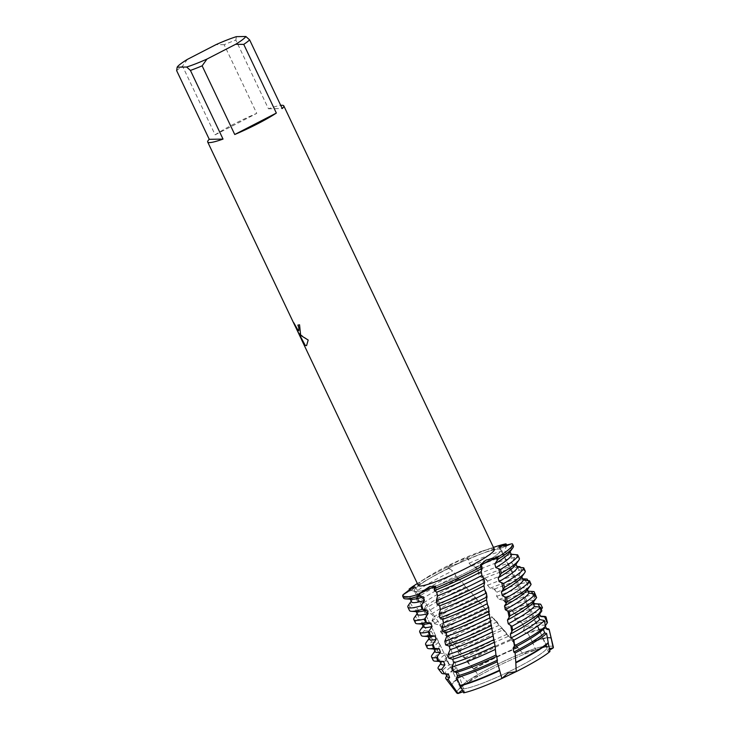 <?xml version="1.0" encoding="UTF-8"?>
<svg xmlns="http://www.w3.org/2000/svg" width="730" height="730" viewBox="0 0 730 730"><rect width="100%" height="100%" fill="white"/><g stroke="black" fill="none" stroke-linecap="round" stroke-linejoin="round"><path stroke-width="0.55" stroke-dasharray="3.65 2.74" d="M462.729 688.864A47.943 5.84 154.6 0 1 460.603 688.198A47.943 5.84 154.6 0 1 461.597 685.945A47.943 5.84 154.6 0 1 501.41 662.356A47.943 5.84 154.6 0 1 544.854 646.415A47.943 5.84 154.6 0 1 545.1 646.406A47.943 5.84 154.6 0 1 547.226 647.072A47.943 5.84 154.6 0 1 512.049 670.186A47.943 5.84 154.6 0 1 462.729 688.864A47.943 5.84 154.6 0 1 460.603 688.198A47.943 5.84 154.6 0 1 461.597 685.945A47.943 5.84 154.6 0 1 501.41 662.356A47.943 5.84 154.6 0 1 544.854 646.415A47.943 5.84 154.6 0 1 545.1 646.406A47.943 5.84 154.6 0 1 547.226 647.072A47.943 5.84 154.6 0 1 512.049 670.186A47.943 5.84 154.6 0 1 462.729 688.864M458.066 693.5A53.5 6.515 154.6 0 1 457.746 690.279A53.5 6.515 154.6 0 1 468.195 682.313L474.838 676.874L479.072 675.834L474.838 676.874L468.195 682.313L479.072 675.834A53.5 6.515 154.6 0 1 523.538 654.536L527.169 651.79L535.856 649.901L527.169 651.79L523.538 654.536L535.856 649.901A53.5 6.515 154.6 0 1 550.648 646.169A53.5 6.515 154.6 0 1 550.922 646.159A53.5 6.515 154.6 0 1 552.938 646.524M416.501 591.51A47.943 5.84 154.6 0 1 414.375 590.844A47.943 5.84 154.6 0 1 449.552 567.73A47.943 5.84 154.6 0 1 498.873 549.051A47.943 5.84 154.6 0 1 500.999 549.717A47.943 5.84 154.6 0 1 465.822 572.831A47.943 5.84 154.6 0 1 416.501 591.51A47.943 5.84 154.6 0 1 414.375 590.844A47.943 5.84 154.6 0 1 449.552 567.73A47.943 5.84 154.6 0 1 498.873 549.051A47.943 5.84 154.6 0 1 500.999 549.717A47.943 5.84 154.6 0 1 465.822 572.831A47.943 5.84 154.6 0 1 416.501 591.51M176.651 70.646A42.121 5.137 154.6 0 1 182.536 66.156L215.149 134.822A42.121 5.137 154.6 0 1 256.759 113.378L224.146 44.712A42.121 5.137 154.6 0 1 235.863 40.123L268.467 108.788A42.121 5.137 154.6 0 1 280.731 105.376M418.244 585.423A42.121 5.137 154.6 0 1 427.689 576.946A42.121 5.137 154.6 0 1 481.818 551.25A42.121 5.137 154.6 0 1 492.485 548.705A42.121 5.137 154.6 0 1 494.347 549.288M528.027 580.669L529.013 582.43A60.791 7.409 -25.4 0 0 528.456 582.421A60.791 7.409 -25.4 0 0 497.057 592.057L494.52 589.083L490.049 588.28L487.594 585.277L487.613 581.043L485.058 578.087L480.915 577.174L478.433 574.191L478.095 570.103L475.513 567.173L471.653 566.152L469.125 563.195L468.505 559.235L467.218 557.775L466.534 557.976C463.623 558.486 446.879 566.37 447.499 566.9L457.856 563.551L467.218 557.775A60.791 7.409 154.6 0 1 494.511 547.035M416.392 584.128A60.791 7.409 154.6 0 1 447.572 566.955L452.536 570.887L455.036 573.798L455.849 576.189L461.862 581.691L465.484 586.856L471.242 592.523L492.759 617.836L497.148 621.951L498.663 624.725L503.645 629.625L523.538 654.536A53.5 6.515 154.6 0 0 479.072 675.834L473.688 669.164A55.243 6.734 154.6 0 1 485.733 662.676A55.243 6.734 154.6 0 1 517.917 647.711M300.541 334.176L299.592 324.777A42.084 5.128 154.6 0 1 297.904 325.087L297.867 325.105M301.517 339.505L295.148 326.091M298.725 330.654L296.891 328.956L293.706 322.642M306.582 345.618L308.215 340.016L299.181 333.537M303.351 343.091L298.387 332.542M403.142 594.658L404 596.237L406.145 596.392L404.612 594.001L415.233 587.997L415.534 587.34L412.596 587.805L415.552 587.358L404.612 594.001A27.922 15.887 172.5 0 0 404.338 593.873M481.718 569.318L481.17 566.489L481.827 566.389L480.194 566.352L480.641 565.677L480.185 566.288L481.17 566.489A27.922 13.085 112.4 0 1 481.207 566.088M511.21 554.225L509.43 550.776L512.049 546.952L510.681 544.461L512.159 543.75L500.242 548.413L510.681 544.461A27.922 21.334 171.1 0 1 510.352 544.233M501.902 546.195L499.648 548.294L500.242 548.413L499.639 548.276L501.902 546.195M549.663 650.092L548.239 651.58L549.955 651.534L547.646 650.019L549.352 648.55L547.646 650.019L549.955 651.534M435.354 591.026L434.733 588.179L435.664 587.084L434.733 588.179A27.922 9.928 118.6 0 0 434.751 587.915M461.022 691.018L464.088 690.452L463.669 692.861L464.554 691.775L463.139 691.748M268.467 108.788L282.236 108.569M236.374 36.655L235.863 40.123M224.146 44.712L216.053 44.612M215.149 134.822L256.759 113.378M187.373 59.395L182.536 66.156M463.669 692.861L464.088 690.452L461.771 690.525M551.332 638.723A55.243 6.734 154.6 0 0 548.887 637.956A55.243 6.734 154.6 0 0 532.398 642.135L535.856 649.901A53.5 6.515 154.6 0 1 550.648 646.169A53.5 6.515 154.6 0 1 550.922 646.159A53.5 6.515 154.6 0 1 553.349 647.063M473.688 669.164L467.154 661.836L464.745 657.976L462.154 656.644L457.993 652.538L458.476 650.019L456.186 647.072L451.332 645.293L448.987 642.391L450.027 639.078L447.782 636.131L442.69 634.489L440.4 631.569L441.76 628.092L439.56 625.117L434.24 623.63L432.005 620.692L433.684 617.033L431.54 614.039L426.001 612.689L423.82 609.733L425.791 605.9L423.692 602.889L417.962 601.684L415.835 598.7L418.062 594.722A55.243 6.734 154.6 0 1 445.738 578.452A55.243 6.734 154.6 0 1 455.036 573.798M418.062 594.722L416.009 591.702A55.243 6.734 154.6 0 1 444.141 575.094A55.243 6.734 154.6 0 1 452.536 570.887M415.835 598.7A60.791 7.409 154.6 0 1 445.528 581.345A60.791 7.409 154.6 0 1 455.849 576.189M423.692 602.889A55.243 6.734 154.6 0 1 450.063 587.55A55.243 6.734 154.6 0 1 461.862 581.691M458.431 579.063A60.791 7.409 -25.4 0 0 447.116 584.703A60.791 7.409 -25.4 0 0 417.962 601.684M425.791 605.9A55.243 6.734 154.6 0 1 451.651 590.908A55.243 6.734 154.6 0 1 464.389 584.611M423.82 609.733A60.791 7.409 154.6 0 1 451.441 593.809A60.791 7.409 154.6 0 1 465.484 586.856M431.54 614.039A55.243 6.734 154.6 0 1 455.976 600.014A55.243 6.734 154.6 0 1 471.242 592.523M468.094 589.731A60.791 7.409 -25.4 0 0 453.038 597.167A60.791 7.409 -25.4 0 0 426.001 612.689M433.684 617.033A55.243 6.734 154.6 0 1 457.573 603.372A55.243 6.734 154.6 0 1 473.77 595.443M432.005 620.692A60.791 7.409 154.6 0 1 457.354 606.265A60.791 7.409 154.6 0 1 475.184 597.542M439.56 625.117A55.243 6.734 154.6 0 1 461.898 612.47A55.243 6.734 154.6 0 1 480.595 603.391M477.803 600.425A60.791 7.409 -25.4 0 0 458.951 609.623A60.791 7.409 -25.4 0 0 434.24 623.63M441.76 628.092A55.243 6.734 154.6 0 1 463.486 615.828A55.243 6.734 154.6 0 1 483.105 606.329M440.4 631.569A60.791 7.409 154.6 0 1 463.276 618.73A60.791 7.409 154.6 0 1 484.893 608.263M447.782 636.131A55.243 6.734 154.6 0 1 467.811 624.935A55.243 6.734 154.6 0 1 489.912 614.313M487.494 611.156A60.791 7.409 -25.4 0 0 464.864 622.088A60.791 7.409 -25.4 0 0 442.69 634.489M450.036 639.078A55.243 6.734 154.6 0 1 469.408 628.284A55.243 6.734 154.6 0 1 492.421 617.261M448.987 642.391A60.791 7.409 154.6 0 1 469.189 631.185A60.791 7.409 154.6 0 1 494.557 619.04M456.186 647.072A55.243 6.734 154.6 0 1 473.724 637.39A55.243 6.734 154.6 0 1 499.211 625.281M497.148 621.951A60.791 7.409 -25.4 0 0 470.786 634.543A60.791 7.409 -25.4 0 0 451.332 645.293M458.476 650.019A55.243 6.734 154.6 0 1 475.321 640.748A55.243 6.734 154.6 0 1 501.702 628.238M457.993 652.538A59.814 7.291 154.6 0 1 475.148 643.139A59.814 7.291 154.6 0 1 503.645 629.625M464.745 657.976A55.243 6.734 154.6 0 1 479.647 649.855A55.243 6.734 154.6 0 1 508.463 636.305M507.25 634.215A58.655 7.145 -25.4 0 0 477.831 648.094A58.655 7.145 -25.4 0 0 462.154 656.644M467.072 660.915A55.243 6.734 154.6 0 1 481.234 653.204A55.243 6.734 154.6 0 1 510.945 639.279M467.154 661.836A57.214 6.971 154.6 0 1 481.161 654.244A57.214 6.971 154.6 0 1 511.693 639.909M473.432 668.844A55.243 6.734 154.6 0 1 485.56 662.311A55.243 6.734 154.6 0 1 517.652 647.382M517.606 647.327A55.334 6.743 -25.4 0 0 485.505 662.265A55.334 6.743 -25.4 0 0 473.387 668.799M551.287 638.431A55.334 6.743 -25.4 0 0 548.777 637.5A55.334 6.743 -25.4 0 0 532.197 641.716L528.009 633.494A57.214 6.971 154.6 0 1 546.578 628.639A57.214 6.971 154.6 0 1 547.29 628.649M438.684 666.527A59.814 7.291 154.6 0 1 445.4 660.595L449.443 664.656A58.655 7.145 -25.4 0 0 441.623 673.142M547.445 622.58A58.655 7.145 -25.4 0 0 544.89 621.851A58.655 7.145 -25.4 0 0 524.523 627.316L521.521 622.398A59.814 7.291 154.6 0 1 543.54 616.375A59.814 7.291 154.6 0 1 544.288 616.385M432.142 654.956A60.791 7.409 154.6 0 1 437.224 650.22L439.277 653.222A60.791 7.409 -25.4 0 0 433.155 660.331M542.472 607.688A60.791 7.409 -25.4 0 0 540.291 607.342A60.791 7.409 -25.4 0 0 515.654 614.313L513.181 611.293A60.791 7.409 154.6 0 1 538.694 603.984A60.791 7.409 154.6 0 1 539.452 604.002M426.22 642.5A60.791 7.409 154.6 0 1 429.742 638.996L431.731 642.026A60.791 7.409 -25.4 0 0 427.232 647.875M535.866 594.996A60.791 7.409 -25.4 0 0 534.369 594.877A60.791 7.409 -25.4 0 0 506.41 603.144L503.901 600.151A60.791 7.409 154.6 0 1 532.781 591.528A60.791 7.409 154.6 0 1 533.539 591.537M420.307 630.036A60.791 7.409 154.6 0 1 422.497 627.69L424.422 630.738A60.791 7.409 -25.4 0 0 421.32 635.41M494.52 589.083A60.791 7.409 154.6 0 1 526.859 579.063A60.791 7.409 154.6 0 1 527.124 579.063M414.394 617.58A60.791 7.409 154.6 0 1 415.498 616.266L417.359 619.359A60.791 7.409 -25.4 0 0 415.406 622.955M408.471 605.115A60.791 7.409 154.6 0 1 408.763 604.741L410.552 607.853A60.791 7.409 -25.4 0 0 409.484 610.499M416.009 591.702L409.767 590.041M448.859 568.387A60.791 7.409 -25.4 0 0 441.203 572.247A60.791 7.409 -25.4 0 0 410.141 590.588M404 596.237A60.791 7.409 -25.4 0 0 403.571 598.034M410.552 607.853L417.168 608.209L418.993 611.329L415.498 616.266M406.145 596.392L410.561 596.574L412.322 599.722L408.763 604.741M417.359 619.359L424.011 619.743L425.891 622.836L422.497 627.69M424.422 630.738L431.074 631.185L433.009 634.251L429.742 638.996M431.731 642.026L438.347 642.546L440.345 645.594L437.224 650.22M439.277 653.222L445.838 653.824L447.882 656.845L445.4 660.595M449.443 664.656L453.531 665.012L455.639 668.014L454.507 669.675L468.195 682.313A53.5 6.515 154.6 0 0 457.746 690.279A53.5 6.515 154.6 0 0 456.734 692.943M533.995 593.873L535.893 598.582L536.596 597.578M527.471 589.648L531.093 584.374M521.804 576.837L525.326 571.28M515.973 564.254L515.663 563.596L519.304 558.313L517.634 554.837M512.049 546.952L513.017 545.465L512.159 543.75M506.802 545.137L504.613 550.657L506.611 553.942L512.551 554.38L514.559 557.674L511.949 562.921L513.893 566.243L517.023 566.471M520.417 567.447L521.904 569.984L519.085 575.295L520.964 578.653L522.671 578.771M529.013 582.43L525.974 587.787L528.137 591.2M535.674 595.306L532.635 600.398L533.466 602.004M541.313 609.495L539.068 613.118L539.561 614.112M521.521 622.398L517.041 622.006L514.659 618.949L515.654 614.313M513.181 611.293L508.135 610.691L505.717 607.661L506.41 603.144M503.901 600.151L499.119 599.458L496.683 596.437L497.057 592.057M493.443 547.39A60.791 7.409 154.6 0 0 467.218 557.775L457.856 563.551L447.572 566.955A60.791 7.409 154.6 0 0 417.35 583.525L427.689 576.946M528.009 633.494L525.819 633.412L523.474 630.328L524.523 627.316M507.012 545.483A60.791 7.409 -25.4 0 0 468.505 559.235M509.43 550.776A55.243 6.734 154.6 0 1 509.75 551.141A55.243 6.734 154.6 0 1 509.221 552.975M469.125 563.195A55.243 6.734 154.6 0 1 504.613 550.657M411.711 599.275A55.243 6.734 154.6 0 1 409.95 598.527A55.243 6.734 154.6 0 1 410.561 596.574M471.653 566.152A55.243 6.734 154.6 0 1 506.611 553.942M411.547 601.885A55.243 6.734 154.6 0 1 412.076 600.051A55.243 6.734 154.6 0 1 412.322 599.722M475.513 567.173A60.791 7.409 154.6 0 1 512.551 554.38M514.559 557.674A60.791 7.409 -25.4 0 0 478.095 570.103M515.681 563.624L515.663 563.596A55.243 6.734 154.6 0 1 515.134 565.44M478.433 574.191A55.243 6.734 154.6 0 1 511.949 562.921M417.624 611.74A55.243 6.734 154.6 0 1 415.863 610.992A55.243 6.734 154.6 0 1 417.168 608.209M480.915 577.174A55.243 6.734 154.6 0 1 513.893 566.243M417.46 614.341A55.243 6.734 154.6 0 1 417.989 612.506A55.243 6.734 154.6 0 1 418.993 611.329M485.058 578.087A60.791 7.409 154.6 0 1 519.952 566.663M521.904 569.984A60.791 7.409 -25.4 0 0 487.613 581.043M521.658 576.527A55.243 6.734 154.6 0 1 521.056 577.895M487.594 585.277A55.243 6.734 154.6 0 1 519.085 575.295M423.537 624.196A55.243 6.734 154.6 0 1 421.785 623.447A55.243 6.734 154.6 0 1 424.011 619.743M490.049 588.28A55.243 6.734 154.6 0 1 520.964 578.653M423.373 626.805A55.243 6.734 154.6 0 1 423.902 624.971A55.243 6.734 154.6 0 1 425.891 622.836M527.434 589.557A55.243 6.734 154.6 0 1 526.969 590.351M496.683 596.437A55.243 6.734 154.6 0 1 525.974 587.787M429.459 636.66A55.243 6.734 154.6 0 1 427.698 635.903A55.243 6.734 154.6 0 1 431.074 631.185M499.119 599.458A55.243 6.734 154.6 0 1 527.334 591.127A55.243 6.734 154.6 0 1 527.79 591.172M429.295 639.261A55.243 6.734 154.6 0 1 429.824 637.427A55.243 6.734 154.6 0 1 433.009 634.251M505.717 607.661A55.243 6.734 154.6 0 1 532.635 600.398M435.372 649.116A55.243 6.734 154.6 0 1 433.62 648.368A55.243 6.734 154.6 0 1 438.347 642.546M508.135 610.691A55.243 6.734 154.6 0 1 533.256 603.582A55.243 6.734 154.6 0 1 534.396 603.81M435.208 651.726A55.243 6.734 154.6 0 1 435.737 649.892A55.243 6.734 154.6 0 1 440.345 645.594M514.659 618.949A55.243 6.734 154.6 0 1 539.068 613.118M441.285 661.581A55.243 6.734 154.6 0 1 439.533 660.823A55.243 6.734 154.6 0 1 445.838 653.824M517.041 622.006A55.243 6.734 154.6 0 1 539.169 616.047A55.243 6.734 154.6 0 1 540.766 616.567M441.13 664.181A55.243 6.734 154.6 0 1 441.65 662.347A55.243 6.734 154.6 0 1 447.882 656.845M451.532 686.109A55.243 6.734 154.6 0 1 461.652 676.455M532.152 641.807A55.243 6.734 154.6 0 1 551.159 638.358A55.243 6.734 154.6 0 1 551.232 638.905M453.084 686.492A55.243 6.734 154.6 0 1 451.368 685.744A55.243 6.734 154.6 0 1 461.415 676.135M523.474 630.328A55.243 6.734 154.6 0 1 545.246 625.902M447.207 674.036A55.243 6.734 154.6 0 1 445.446 673.288A55.243 6.734 154.6 0 1 453.531 665.012M461.296 676.135A55.334 6.743 -25.4 0 0 451.35 685.89M446.285 676.61A57.214 6.971 154.6 0 1 454.507 669.675M525.819 633.412A55.243 6.734 154.6 0 1 545.082 628.503A55.243 6.734 154.6 0 1 546.843 629.251M447.043 676.646A55.243 6.734 154.6 0 1 447.572 674.803A55.243 6.734 154.6 0 1 455.639 668.014M468.879 560.248L466.954 558.112A27.922 3.431 -160 0 1 466.534 557.976M449.89 569.3L447.846 567.037A27.922 3.431 -160 0 1 447.499 566.9M449.306 641.679L452.399 645.548M440.747 630.875L443.776 634.717M432.352 620.062L435.226 623.803M424.221 609.039L426.968 612.835M416.419 597.751L419.193 601.848M410.835 589.229L411.866 590.826M410.151 602.779L413.39 608.053M417.031 614.085L420.307 619.578M423.92 625.628L427.15 630.985M430.974 637.162L434.268 642.29M438.356 648.468L441.796 653.523M446.021 659.61L449.58 664.674M492.869 635.228L493.662 640.329M490.633 621.011L491.427 626.066M488.361 606.831L489.155 611.731M485.97 592.541L486.81 597.441M483.37 578.087L484.328 583.316M539.269 607.141L541.122 611.913M528.566 580.733L530.482 585.25M522.671 567.675L524.742 572.128M516.192 554.718L518.592 559.381M510.078 554.216L513.363 559.965M517.497 567.101L520.581 572.375M525.198 580.313L527.699 584.675M532.736 593.709L534.561 597.113M539.78 607.205L541.094 609.833M505.206 545.511L506.136 547.208M437.005 598.618L438.347 604.887M439.862 612.023L441.23 618.511M442.754 625.646L444.123 631.979M445.756 639.279L447.18 645.347M448.968 652.666L450.492 658.661M452.39 665.86L454.014 671.856M512.351 611.129L515.617 615.144M503.171 599.969L506.438 603.929M493.945 588.9L497.148 592.714M484.51 577.877L487.768 581.646M474.819 566.872L478.333 570.842M455.31 575.331L459.754 580.295M464.791 585.934L469.344 591.072M474.354 596.72L478.798 601.748M483.954 607.579L488.27 612.479M493.498 618.429L497.796 623.347M502.97 629.306L507.277 634.297M461.597 685.945L457.746 690.279L461.597 685.945M544.854 646.415L550.648 646.169L544.854 646.415M460.603 688.198L414.375 590.844L460.603 688.198M481.818 551.25L493.443 547.381M415.534 587.34L414.33 586.08M480.185 566.288L480.404 564.774M498.526 546.551L499.648 548.294C512.624 571.115 524.359 594.567 534.862 618.62L548.239 651.58M435.664 587.157L435.81 586.08M435.664 587.084C443.073 622.745 452.545 657.201 464.088 690.452L464.554 691.775M547.226 647.072L500.999 549.717L547.226 647.072M415.552 587.358C433.802 616.549 454.133 644.964 476.544 672.613M480.194 566.352L483.908 585.624M495.679 653.377L494.949 648.797M493.69 640.986L492.558 634.078M491.399 627.116L490.086 619.359M489.018 613.255L487.476 604.641M486.518 599.43L484.729 589.931M474.272 596.629L479.117 602.14M483.552 607.214L488.927 613.392M492.768 617.836L498.663 624.725M501.911 628.539L508.299 636.122M510.982 639.325L519.413 649.554M510.06 551.798L509.75 551.141M410.26 599.184L409.95 598.527M412.076 600.051L411.236 601.228M416.182 611.64L415.863 610.992M417.989 612.506L417.149 613.693M422.095 624.104L421.785 623.447M423.902 624.971L423.062 626.148M428.008 636.56L427.698 635.903M527.334 591.127L528.128 591.181M429.824 637.427L428.984 638.613M433.93 649.025L433.62 648.368M533.256 603.582L534.314 603.655M435.737 649.892L434.898 651.069M439.843 661.48L439.533 660.823M539.169 616.047L540.556 616.138M441.65 662.347L440.82 663.524M445.756 673.945L445.446 673.288M545.082 628.503L546.533 628.603M447.572 674.803L446.733 675.989"/><path stroke-width="1.09" d="M463.139 691.748L458.066 693.5L461.022 691.018L458.066 693.5L448.129 679.311L449.598 677.404L448.311 674.036L444.497 673.79L441.668 669.301L444.889 664.857L443.657 661.462L437.772 661.024L436.604 657.611L440.409 652.2L439.232 648.769L433.51 648.304L432.397 644.855L436.129 639.425L435.007 635.967L429.468 635.456L428.41 631.97L432.032 626.541L430.955 623.055L425.636 622.489L424.632 618.976L428.118 613.556L427.096 610.034L422.013 609.404L421.073 605.854L424.422 600.443L423.473 596.894L418.582 596.2L418.135 594.412L429.687 586.582L435.81 586.08L434.095 588.681L434.441 590.534A60.791 7.409 -25.4 0 0 475.768 571.672A60.791 7.409 -25.4 0 0 482.165 568.305L481.827 566.389L480.404 564.774L486.189 560.01L497.65 557.273L483.826 563.496L480.641 565.677L483.826 563.496L497.65 557.273L498.106 559.162L494.83 563.843L495.761 567.602L500.515 569.446L501.373 573.251L498.207 577.832L499.092 581.609L503.618 583.58L504.421 587.404L501.419 591.875L502.258 595.662L506.529 597.788L507.286 601.62L504.503 605.946L505.315 609.733L509.284 612.032L510.005 615.874L507.478 620.035L508.253 623.831L511.912 626.303L512.606 630.145L510.334 634.142L511.082 637.947L513.938 640.082L514.477 645.831L513.09 648.277L513.82 652.082L515.134 652.958L515.809 662.338A55.334 6.743 -25.4 0 0 516.968 661.745A55.334 6.743 -25.4 0 0 548.23 642.665L546.606 633.457L544.662 632.91L543.339 629.306L545.41 626.331L544.461 620.536L539.652 619.542L538.265 615.956L541.852 610.9L540.465 607.305L534.415 606.256L532.964 602.697L535.893 598.582M300.532 334.176L299.154 333.546L301.298 335.782L308.188 340.034L306.582 345.618L305.277 345.482L298.351 332.561L303.516 343.428L293.706 322.642L298.196 330.58L298.826 330.571L298.798 327.597L297.867 325.105A42.121 5.137 -25.4 0 0 299.555 324.795L300.532 334.176M177.162 67.178L186.652 67.023L190.421 70.418L223.033 139.092A42.121 5.137 154.6 0 1 209.565 142.596A42.121 5.137 154.6 0 1 207.694 142.012A42.121 5.137 154.6 0 1 209.254 139.311L176.651 70.646L177.162 67.178A38.298 4.663 154.6 0 1 187.373 59.395L216.053 44.612A38.298 4.663 154.6 0 1 236.374 36.655L245.864 36.5A38.298 4.663 154.6 0 1 235.653 44.284L243.747 44.384L276.351 113.059L234.741 134.502L202.137 65.837L206.973 59.066L235.653 44.284M280.731 105.376A42.121 5.137 154.6 0 1 281.935 105.284A42.121 5.137 154.6 0 1 283.797 105.868A42.121 5.137 154.6 0 1 282.236 108.569L249.633 39.895A42.121 5.137 154.6 0 1 243.747 44.384M283.797 105.868L494.347 549.288A42.121 5.137 154.6 0 1 463.45 569.601A42.121 5.137 154.6 0 1 420.115 586.008A42.121 5.137 154.6 0 1 418.244 585.423L301.727 340.034M512.159 543.75A60.791 7.409 154.6 0 1 512.606 544.206A60.791 7.409 154.6 0 1 497.65 557.273A60.791 7.409 154.6 0 0 512.159 543.75L499.43 546.578L504.585 544.279L505.981 543.85L501.902 546.195L505.981 543.85L507.012 545.483M493.443 547.381L494.511 547.035A60.791 7.409 154.6 0 1 505.981 543.85A60.791 7.409 154.6 0 0 493.443 547.39M410.141 590.588L409.11 589.092L412.596 587.805L409.11 589.092A60.791 7.409 154.6 0 1 416.392 584.128L417.341 583.525A60.791 7.409 154.6 0 0 409.11 589.092L414.33 586.08L403.142 594.658A60.791 7.409 154.6 0 0 405.469 597.204A60.791 7.409 154.6 0 1 402.777 596.355A60.791 7.409 154.6 0 1 403.142 594.658M297.904 325.096L298.835 327.578L298.743 330.644M303.351 343.091L301.481 339.514M293.807 322.879L295.121 326.109M300.559 334.167L299.154 333.546M298.351 332.561L305.313 345.473L306.6 345.609M515.809 662.338L516.21 671.618A53.5 6.515 154.6 0 0 549.955 651.534A53.5 6.515 154.6 0 1 516.21 671.618L501.884 678.48L508.117 673.005L516.21 671.618L508.117 673.005L501.884 678.48A53.5 6.515 154.6 0 1 463.669 692.861A53.5 6.515 154.6 0 0 501.884 678.48L497.23 661.772L496.884 656.316L495.953 655.047L495.059 646.023L489.018 613.255L488.708 607.342L487.476 604.641L486.518 599.43L487.019 596.894L486.381 593.043L484.729 589.931L483.908 585.624L484.638 582.595L483.981 578.744L481.946 575.413L481.216 571.599L482.165 568.305M552.938 646.524A53.5 6.515 154.6 0 1 553.221 647.93L549.352 648.55L553.221 647.93L549.663 650.092M419.796 596.437L419.202 593.764L418.135 594.412A60.791 7.409 154.6 0 1 405.469 597.204A60.791 7.409 154.6 0 0 418.135 594.412L431.284 587.96L419.202 593.764A27.922 9.928 118.6 0 0 419.367 593.353M435.481 586.929L431.284 587.96L435.481 586.929M481.827 566.389A60.791 7.409 154.6 0 1 434.095 588.681A60.791 7.409 154.6 0 0 481.827 566.389M276.351 113.059A42.121 5.137 154.6 0 1 234.741 134.502M206.973 59.066A38.298 4.663 154.6 0 1 186.652 67.023M249.633 39.895L245.864 36.5M202.137 65.837A42.121 5.137 154.6 0 1 190.421 70.418M223.033 139.092L209.254 139.311M461.771 690.525L461.022 691.018M551.305 638.668L551.332 638.723A55.243 6.734 154.6 0 1 551.387 638.887L553.349 647.063A53.5 6.515 154.6 0 1 553.221 647.93L551.305 638.805A55.334 6.743 -25.4 0 0 551.287 638.431L549.17 629.579L551.296 638.805M549.955 651.534L548.184 642.747A55.243 6.734 154.6 0 1 516.968 661.791A55.243 6.734 154.6 0 1 515.763 662.411M548.321 643.13A55.243 6.734 154.6 0 1 517.141 662.156A55.243 6.734 154.6 0 1 515.836 662.822M441.668 669.301A59.814 7.291 154.6 0 1 440.765 669.346A59.814 7.291 154.6 0 1 438.21 668.68A59.814 7.291 154.6 0 1 438.684 666.527L440.82 663.524M438.21 668.68L441.623 673.142A58.655 7.145 -25.4 0 0 443.384 673.781A58.655 7.145 -25.4 0 0 444.123 673.799A58.655 7.145 -25.4 0 0 444.497 673.79M436.604 657.611A60.791 7.409 154.6 0 1 434.25 657.821A60.791 7.409 154.6 0 1 431.558 656.982A60.791 7.409 154.6 0 1 432.142 654.956L434.898 651.069M431.558 656.982L433.155 660.331A60.791 7.409 -25.4 0 0 435.08 661.161A60.791 7.409 -25.4 0 0 435.846 661.179A60.791 7.409 -25.4 0 0 437.772 661.024M432.397 644.855A60.791 7.409 154.6 0 1 428.337 645.366A60.791 7.409 154.6 0 1 425.645 644.517A60.791 7.409 154.6 0 1 426.22 642.5L428.984 638.613M425.645 644.517L427.232 647.875A60.791 7.409 -25.4 0 0 429.167 648.705A60.791 7.409 -25.4 0 0 429.934 648.714A60.791 7.409 -25.4 0 0 433.51 648.304M428.41 631.97A60.791 7.409 154.6 0 1 422.424 632.901A60.791 7.409 154.6 0 1 419.723 632.061A60.791 7.409 154.6 0 1 420.307 630.036L423.062 626.148M419.723 632.061L421.32 635.41A60.791 7.409 -25.4 0 0 423.254 636.241A60.791 7.409 -25.4 0 0 424.011 636.259A60.791 7.409 -25.4 0 0 429.468 635.456M424.632 618.976A60.791 7.409 154.6 0 1 416.501 620.445A60.791 7.409 154.6 0 1 413.81 619.597A60.791 7.409 154.6 0 1 414.394 617.58L417.149 613.693M413.81 619.597L415.406 622.955A60.791 7.409 -25.4 0 0 417.332 623.785A60.791 7.409 -25.4 0 0 418.098 623.794A60.791 7.409 -25.4 0 0 425.636 622.489M484.674 589.557A55.243 6.734 154.6 0 1 483.059 590.387A55.243 6.734 154.6 0 1 440.436 609.468L439.068 614.249L439.807 617.918L442.663 619.341L443.502 622.964L441.869 627.837L442.645 631.486L445.848 632.764L446.733 636.359L444.816 641.332L445.647 644.946L449.205 646.077L450.127 649.654L447.955 654.71L448.831 658.287L452.709 659.299L453.686 662.84L451.76 667.056L453.914 671.837L456.387 672.421L457.409 675.934L456.633 677.732L463.669 692.861M486.381 593.043A60.791 7.409 154.6 0 1 486.007 593.244A60.791 7.409 154.6 0 1 439.068 614.249M483.935 585.752A55.243 6.734 154.6 0 1 481.471 587.039A55.243 6.734 154.6 0 1 439.633 605.818L440.436 609.468M481.946 575.413A55.243 6.734 154.6 0 1 477.146 577.932A55.243 6.734 154.6 0 1 437.489 595.89L436.367 600.571L437.087 604.258A60.791 7.409 -25.4 0 0 481.681 584.137A60.791 7.409 -25.4 0 0 484.638 582.595M437.087 604.258L439.633 605.818M421.073 605.854A60.791 7.409 154.6 0 1 410.588 607.981A60.791 7.409 154.6 0 1 407.897 607.141A60.791 7.409 154.6 0 1 408.471 605.115L411.236 601.228M407.897 607.141L409.484 610.499A60.791 7.409 -25.4 0 0 411.419 611.32A60.791 7.409 -25.4 0 0 412.176 611.339A60.791 7.409 -25.4 0 0 422.013 609.404M483.981 578.744A60.791 7.409 154.6 0 1 480.094 580.779A60.791 7.409 154.6 0 1 436.367 600.571M481.216 571.599A55.243 6.734 154.6 0 1 475.549 574.574A55.243 6.734 154.6 0 1 436.704 592.222L437.489 595.89M434.441 590.534L436.704 592.222M402.777 596.355L403.571 598.034A60.791 7.409 -25.4 0 0 405.506 598.865A60.791 7.409 -25.4 0 0 406.263 598.883A60.791 7.409 -25.4 0 0 418.582 596.2M510.005 615.874A60.791 7.409 -25.4 0 0 536.486 597.742A60.791 7.409 -25.4 0 0 536.596 597.578L535.136 594.01L528.94 593.089L527.434 589.557M507.286 601.62A60.791 7.409 -25.4 0 0 530.564 585.287A60.791 7.409 -25.4 0 0 531.093 584.374L529.56 580.834L523.237 580.021L521.658 576.527M504.421 587.404A60.791 7.409 -25.4 0 0 524.651 572.822A60.791 7.409 -25.4 0 0 525.326 571.28L523.729 567.776L517.305 567.073L515.663 563.596M501.373 573.251A60.791 7.409 -25.4 0 0 518.738 560.366A60.791 7.409 -25.4 0 0 519.313 558.341L517.725 554.992A60.791 7.409 154.6 0 0 517.634 554.837L511.21 554.225M517.023 566.471L519.952 566.663L520.417 567.447M522.671 578.771L527.124 579.063L528.027 580.669M528.137 591.2L534.05 591.592L535.674 595.306M533.466 602.004L534.396 603.81L540.72 604.258L542.472 607.688L541.313 609.495M539.561 614.112L540.766 616.567L546.004 616.95L547.445 622.58L545.337 625.856M545.273 625.957L546.898 629.433L549.17 629.579A57.214 6.971 154.6 0 0 547.29 628.649L546.533 628.603M498.106 559.162A60.791 7.409 -25.4 0 0 512.816 547.902A60.791 7.409 -25.4 0 0 513.4 545.885L512.606 544.206M512.816 547.902L509.221 552.975A55.243 6.734 154.6 0 1 494.83 563.843M423.473 596.894A55.243 6.734 154.6 0 1 411.711 599.275L405.506 598.865M510.06 551.798L511.338 554.499A55.243 6.734 154.6 0 1 495.761 567.602M424.422 600.443A55.243 6.734 154.6 0 1 411.547 601.885L410.26 599.184M517.725 554.992A60.791 7.409 154.6 0 1 500.515 569.446M518.738 560.366L515.134 565.44A55.243 6.734 154.6 0 1 498.207 577.832M427.096 610.034A55.243 6.734 154.6 0 1 417.624 611.74L411.419 611.32M517.305 567.073A55.243 6.734 154.6 0 1 499.092 581.609M428.118 613.556A55.243 6.734 154.6 0 1 417.46 614.341L416.182 611.64M523.729 567.776A60.791 7.409 154.6 0 1 503.618 583.58M439.807 617.918A60.791 7.409 -25.4 0 0 487.019 596.894M524.651 572.822L521.056 577.895A55.243 6.734 154.6 0 1 501.419 591.875M486.655 599.868A55.243 6.734 154.6 0 1 442.663 619.341M430.955 623.055A55.243 6.734 154.6 0 1 423.537 624.196L417.332 623.785M523.237 580.021A55.243 6.734 154.6 0 1 502.258 595.662M487.375 603.673A55.243 6.734 154.6 0 1 443.502 622.964M432.032 626.541A55.243 6.734 154.6 0 1 423.373 626.805L422.095 624.104M529.56 580.834A60.791 7.409 154.6 0 1 506.529 597.788M488.708 607.342A60.791 7.409 154.6 0 1 441.869 627.837M442.645 631.486A60.791 7.409 -25.4 0 0 489.319 611.192M530.564 585.287L526.969 590.351A55.243 6.734 154.6 0 1 504.503 605.946M489.31 613.985A55.243 6.734 154.6 0 1 445.848 632.764M435.007 635.967A55.243 6.734 154.6 0 1 429.459 636.66L423.254 636.241M528.94 593.089A55.243 6.734 154.6 0 1 505.315 609.733M490.012 617.79A55.243 6.734 154.6 0 1 446.733 636.359M436.129 639.425A55.243 6.734 154.6 0 1 429.295 639.261L428.008 636.56M535.136 594.01A60.791 7.409 154.6 0 1 509.284 612.032M490.952 621.641A60.791 7.409 154.6 0 1 444.816 641.332M528.128 591.181L533.539 591.537A60.791 7.409 154.6 0 1 534.05 591.592M445.647 644.946A60.791 7.409 -25.4 0 0 491.545 625.491M532.964 602.697A55.243 6.734 154.6 0 1 532.882 602.816A55.243 6.734 154.6 0 1 507.478 620.035M491.874 628.11A55.243 6.734 154.6 0 1 449.205 646.077M439.232 648.769A55.243 6.734 154.6 0 1 435.372 649.116L429.167 648.705M534.415 606.256A55.243 6.734 154.6 0 1 508.253 623.831M492.558 631.915A55.243 6.734 154.6 0 1 450.127 649.654M440.409 652.2A55.243 6.734 154.6 0 1 435.208 651.726L433.93 649.025M540.465 607.305A60.791 7.409 154.6 0 1 511.912 626.303M493.133 635.921A60.791 7.409 154.6 0 1 447.955 654.71M534.314 603.655L539.452 604.002A60.791 7.409 154.6 0 1 540.72 604.258M512.606 630.145A60.791 7.409 -25.4 0 0 541.852 610.9M448.831 658.287A60.791 7.409 -25.4 0 0 493.717 639.772M538.265 615.956A55.243 6.734 154.6 0 1 510.334 634.142M494.383 642.227A55.243 6.734 154.6 0 1 452.709 659.299M443.657 661.462A55.243 6.734 154.6 0 1 441.285 661.581L435.08 661.161M539.652 619.542A55.243 6.734 154.6 0 1 511.082 637.947M495.059 646.023A55.243 6.734 154.6 0 1 453.686 662.84M444.889 664.857A55.243 6.734 154.6 0 1 441.13 664.181L439.843 661.48M544.461 620.536A59.814 7.291 154.6 0 1 513.938 640.082M495.104 649.527A59.814 7.291 154.6 0 1 451.76 667.056M540.556 616.138L544.288 616.385A59.814 7.291 154.6 0 1 546.004 616.95M499.448 670.779A55.243 6.734 154.6 0 1 460.365 685.798M458.066 693.5A53.5 6.515 154.6 0 1 456.734 692.943L451.624 686.255A55.243 6.734 154.6 0 1 451.532 686.109L451.514 686.054M453.321 686.857A55.243 6.734 154.6 0 1 451.624 686.255M514.477 645.831A58.655 7.145 -25.4 0 0 545.41 626.331M453.914 671.837A58.655 7.145 -25.4 0 0 495.953 655.047M499.375 670.368A55.243 6.734 154.6 0 1 460.256 685.424M448.129 679.311A57.214 6.971 154.6 0 1 445.838 678.672L451.35 685.89A55.334 6.743 -25.4 0 0 453.011 686.492L453.12 686.501A55.243 6.734 154.6 0 1 453.084 686.492M543.339 629.306A55.243 6.734 154.6 0 1 513.09 648.277M496.884 656.316A55.243 6.734 154.6 0 1 456.387 672.421M448.311 674.036A55.243 6.734 154.6 0 1 447.207 674.036L443.384 673.781M460.183 685.406A55.334 6.743 -25.4 0 0 499.32 670.341M546.606 633.457A57.214 6.971 154.6 0 1 515.134 652.958M497.23 661.772A57.214 6.971 154.6 0 1 456.633 677.732M445.838 678.672A57.214 6.971 154.6 0 1 446.285 676.61L446.733 675.989M544.662 632.91A55.243 6.734 154.6 0 1 513.82 652.082M497.55 660.102A55.243 6.734 154.6 0 1 457.409 675.934M545.392 626.203L546.843 629.251A55.243 6.734 154.6 0 1 546.898 629.433M449.598 677.404A55.243 6.734 154.6 0 1 447.043 676.646L445.756 673.945M410.835 589.229L410.424 588.581A27.922 15.887 172.5 0 0 410.306 588.334M497.157 560.631L496.573 557.629A27.922 13.085 112.4 0 1 496.71 557.273M505.206 545.511L504.676 544.562A27.922 21.334 171.1 0 1 504.585 544.279M498.763 568.615L500.132 575.158M501.72 582.595L503.198 589.338M504.832 596.757L506.264 603.354M507.87 611.01L509.166 617.425M510.662 625.218L511.867 631.651M513.281 639.416L514.449 645.913M517.132 566.471L517.497 567.101M524.368 578.881L525.198 580.313M531.486 591.419L532.736 593.709M538.183 604.066L539.78 607.205M544.534 616.823L547.372 622.699M437.261 656.58L438.83 661.115M432.999 643.878L434.496 648.404M428.902 631.14L430.289 635.556M425.125 618.1L426.375 622.599M421.712 604.677L422.898 609.559M294.911 325.68L207.694 142.012M301.773 340.034L294.938 325.644M532.882 602.816L536.486 597.742"/></g></svg>
